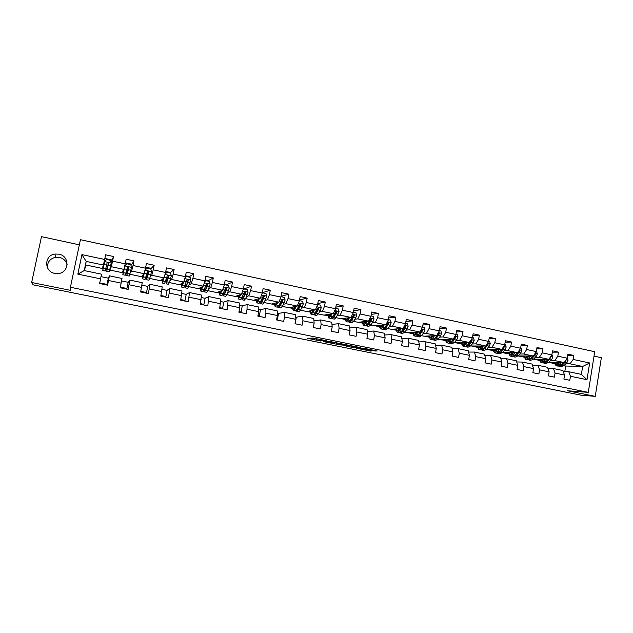 <?xml version="1.0" encoding="UTF-8"?>
<svg xmlns="http://www.w3.org/2000/svg" width="633" height="633" viewBox="0 0 633 633"><rect width="100%" height="100%" fill="white"/><g stroke="black" fill="none" stroke-linecap="round" stroke-linejoin="round"><path stroke-width="0.95" d="M326.739 340.807L312.963 338.038L307.685 338.362L321.002 341.076L316.46 339.992L323.835 340.942L319.697 339.684L326.739 340.807M58.901 254.157L54.929 254.055C44.057 255.273 43.962 271.668 54.818 273.385L58.149 273.551C69.393 272.878 70.041 256.009 58.901 254.157M67.153 264.721C66.046 260.867 63.458 258.414 59.399 257.378L55.546 257.283C49.904 258.715 47.214 262.22 47.475 267.806M373.913 350.84L377.228 351.006L363.825 348.261L356.11 348.19L370.653 351.086L372.149 350.856L358.65 348.427L362.804 348.364L373.913 350.84L374.008 350.318M567.635 390.775L595.249 396.353L580.857 395.15L33.043 284.81L31.65 282.5L70.58 290.365L70.413 287.271L588.286 392.365L567.635 390.775M343.592 344.241L328.44 341.171L323.621 341.662L337.698 344.423L343.6 344.241M346.773 346.259L349.218 346.164L344.866 345.246L339.47 344.835L345.507 344.629L360.501 347.62M360.494 347.659L354.266 347.77L346.773 346.298M70.413 287.271L80.431 239.693L594.727 351.719L588.286 392.365M567.714 355.39L573.783 355.422L567.912 354.163L567.263 358.199L557.815 356.181L558.472 352.138L552.538 350.856L551.873 354.915L542.323 352.874L542.987 348.807L536.99 347.517L536.317 351.592L526.664 349.535L527.336 345.444L521.275 344.138L520.595 348.237L510.831 346.156L511.519 342.042L505.387 340.728L504.699 344.843L494.824 342.738L495.52 338.608L489.325 337.27L488.621 341.416L478.643 339.288L479.347 335.134L473.08 333.781L472.368 337.943L462.28 335.791L462.992 331.613L456.654 330.252L455.934 334.438L445.735 332.262L446.455 328.06L440.046 326.683L439.318 330.893L429 328.685L429.736 324.468L423.255 323.075L422.512 327.301L412.075 325.077L412.819 320.836L406.267 319.428L405.516 323.677L394.952 321.422L395.72 317.157L389.081 315.732L388.322 320.005L377.64 317.726L378.415 313.438L371.706 311.998L370.93 316.294L360.13 313.992L360.913 309.679L354.124 308.224L353.341 312.544L342.413 310.21L343.205 305.874L336.345 304.394L335.545 308.738L324.492 306.38L325.299 302.02L318.352 300.533L317.537 304.9L306.356 302.511L307.171 298.127L300.145 296.616L299.322 301.007L288.007 298.594L288.838 294.187L281.732 292.66L280.894 297.075L269.436 294.63L270.283 290.199L263.091 288.656L262.236 293.095L250.652 290.626L251.507 286.163L244.227 284.605L243.365 289.067L231.638 286.567L232.509 282.081L225.142 280.498L224.264 284.992L212.395 282.46L213.281 277.95L205.82 276.344L204.926 280.862L192.915 278.298L193.817 273.765L186.268 272.143L185.358 276.684L173.197 274.089L174.115 269.531L166.471 267.894L165.545 272.459L153.233 269.832L154.167 265.243L146.429 263.581L145.495 268.178L133.025 265.52L133.974 260.907L126.141 259.221L125.192 263.842L112.571 261.152L113.529 256.515L105.6 254.806L104.635 259.459L81.934 254.608L77.827 274.136L84.236 270.576L101.509 274.184L99.626 283.521L107.594 285.166L109.422 275.838L121.995 278.465L120.262 287.77L128.135 289.392L129.812 280.095L142.235 282.69L140.645 291.971L148.423 293.57L149.958 284.296L162.23 286.86L160.782 296.109L168.457 297.692L169.858 288.45L181.98 290.982L180.666 300.208L188.246 301.767L189.512 292.557L201.492 295.057L200.305 304.251L207.798 305.794L208.93 296.616L220.767 299.085L219.714 308.247L227.112 309.766L228.117 300.62L239.812 303.057L239.757 307.701L238.886 312.188L246.197 313.699L247.06 309.221L247.084 304.576L258.636 306.989L258.683 311.626L257.829 316.089L265.053 317.576L265.907 313.129L265.813 308.493L277.238 310.874L277.389 315.511L276.55 319.942L283.687 321.414L284.526 316.991L284.328 312.354L295.619 314.712L295.872 319.341L295.049 323.748L302.099 325.204L302.93 320.804L302.629 316.176L313.778 318.502L314.142 323.131L313.327 327.514L320.298 328.946L321.113 324.571L320.709 319.95L331.739 322.252L332.198 326.873L331.391 331.233L338.291 332.649L339.09 328.298L338.592 323.685L349.487 325.955L350.049 330.568L349.258 334.912L356.07 336.313L356.854 331.985L356.26 327.372L367.029 329.619L367.686 334.232L366.911 338.544L373.644 339.929L374.419 335.625L373.731 331.019L384.381 333.243L385.125 337.84L384.358 342.137L391.02 343.505L391.78 339.225L390.996 334.628L401.528 336.827L402.366 341.416L401.607 345.689L408.19 347.042L408.942 342.785L408.071 338.188L418.484 340.364L419.41 344.953L418.666 349.202L425.178 350.54L425.914 346.298L424.957 341.717L435.251 343.861L436.264 348.443L435.528 352.668L441.969 353.997L442.696 349.78L441.652 345.199L451.827 347.327L452.927 351.901L452.207 356.102L458.569 357.416L459.289 353.222L458.157 348.648L468.23 350.753L469.409 355.319L468.697 359.497L474.987 360.794L475.7 356.624L474.481 352.059L484.443 354.132L485.701 358.697L485.005 362.851L491.224 364.133L491.92 359.987L490.63 355.43L500.481 357.487L501.819 362.036L501.13 366.175L507.286 367.441L507.975 363.31L506.598 358.761L516.346 360.794L517.762 365.344L517.082 369.458L523.167 370.709L523.847 366.602L522.399 362.06L532.036 364.07L533.532 368.612L532.859 372.702L538.881 373.945L539.545 369.862L538.026 365.32L547.553 367.314L549.128 371.848L548.463 375.915L554.421 377.141L555.078 373.082L553.479 368.548L562.911 370.519L564.549 375.045L563.9 379.096L569.795 380.306L570.444 376.263L568.774 371.745L581.395 374.38L582.653 366.483L570.048 363.817L565.862 363.722M573.783 355.422L573.142 359.457L589.655 362.978L586.997 379.697L570.444 376.263M564.549 375.045L555.078 373.082M549.128 371.848L539.545 369.862M533.532 368.612L523.847 366.602M517.762 365.344L507.975 363.31M501.819 362.036L491.92 359.987M485.701 358.697L475.7 356.624M469.409 355.319L459.289 353.222M452.927 351.901L442.696 349.78M436.264 348.443L425.914 346.298M419.41 344.953L408.942 342.785M402.366 341.416L391.78 339.225M385.125 337.84L374.419 335.625M367.686 334.232L356.854 331.985M350.049 330.568L339.09 328.298M332.198 326.873L321.113 324.571M314.142 323.131L302.93 320.804M295.872 319.341L284.526 316.991M277.389 315.511L265.907 313.129M258.683 311.626L247.06 309.221M239.757 307.701L227.991 305.264M220.593 303.729L208.692 301.261M201.199 299.71L189.148 297.217M181.576 295.643L169.375 293.111M161.7 291.52L149.356 288.964M141.586 287.35L129.085 284.763M121.219 283.133L108.559 280.506M100.6 278.852L77.827 274.136M550.67 360.517L554.777 360.588L564.193 362.582L548.977 362.274M539.023 360.414L538.588 360.319M547.925 368.366L553.479 368.548M564.193 362.582L567.263 358.199M554.777 360.588L557.815 356.181M535.32 357.281L539.332 357.321L548.858 359.33L533.595 359.125M532.393 365.17L538.026 365.32M548.858 359.33L551.873 354.915M539.332 357.321L542.323 352.874M519.804 354.005L523.728 354.013L533.35 356.055L518.047 355.944M516.702 361.941L522.399 362.06M533.35 356.055L536.317 351.592M523.728 354.013L526.664 349.535M504.121 350.69L507.951 350.674L517.683 352.731L502.357 352.692M500.83 358.682L506.598 358.761M517.683 352.731L520.595 348.237M507.951 350.674L510.831 346.156M488.265 347.351L491.999 347.295L501.834 349.384L486.548 349.361M484.791 355.39L490.63 355.43M501.834 349.384L504.699 344.843M491.999 347.295L494.824 342.738M472.234 343.964L475.874 343.885L485.82 345.99L470.564 345.998M468.57 352.067L474.481 352.059M485.82 345.99L488.621 341.416M475.874 343.885L478.643 339.288M456.029 340.546L459.566 340.435L469.623 342.564L454.407 342.595M452.548 340.657L452.152 340.673M452.16 348.712L458.157 348.648M467.518 345.175L472.368 337.943M459.566 340.435L462.28 335.791M439.642 337.088L443.084 336.946L453.252 339.098L440.046 339.573L438.068 339.153M436.169 337.239L435.71 337.262M431.912 335.814L431.848 337.429M435.575 345.325L441.652 345.199M453.252 339.098L455.934 334.438M443.084 336.946L445.735 332.262M423.073 333.599L426.405 333.417L436.691 335.593L423.991 336.194L421.546 335.68M419.608 333.789L419.093 333.813M415.477 334.018L414.987 332.341M418.793 341.907L424.957 341.717M436.691 335.593L439.318 330.893M426.405 333.417L429 328.685M406.315 330.07L409.551 329.848L419.948 332.048L407.771 332.776L404.843 332.159M400.072 332.729L400.586 333.053L402.92 331.55L405.888 326.691L402.279 330.339M401.828 338.465L408.071 338.188M419.948 332.048L422.512 327.301M409.551 329.848L412.075 325.077M389.374 326.493L392.492 326.24L403.015 328.464L391.368 329.318L387.95 328.598M385.932 326.786L385.275 326.834M384.658 334.992L390.996 334.628M403.015 328.464L405.516 323.677M392.492 326.24L394.952 321.422M372.236 322.885L375.25 322.585L385.885 324.84L374.783 325.829L370.867 325.006M368.802 323.234L368.216 323.289M367.298 331.486L373.731 331.019M385.885 324.84L388.322 320.005M375.25 322.585L377.64 317.726M354.899 319.238L357.803 318.89L368.564 321.168L358.025 322.3L353.586 321.366M349.733 327.957L356.26 327.372M368.564 321.168L370.93 316.294M357.803 318.89L360.13 313.992M337.365 315.55L340.158 315.155L351.038 317.465L341.068 318.731L336.115 317.687M331.953 324.413L338.592 323.685M351.038 317.465L353.341 312.544M340.158 315.155L342.413 310.21M319.633 311.824L322.3 311.381L333.314 313.707L323.93 315.123L318.439 313.968M313.968 320.844L320.709 319.95M333.314 313.707L335.545 308.738M322.3 311.381L324.492 306.38M301.696 308.057L304.244 307.559L315.384 309.917L306.601 311.476L300.556 310.202M296.046 317.228L302.629 316.176M315.384 309.917L317.537 304.9M304.244 307.559L306.356 302.511M283.544 304.251L285.974 303.69L297.241 306.071L289.067 307.78L282.476 306.396M278.243 313.525L284.328 312.354M297.241 306.071L299.322 301.007M285.974 303.69L288.007 298.594M265.18 300.406L267.482 299.773L278.884 302.186L271.343 304.046L264.175 302.542M260.226 309.774L265.813 308.493M278.884 302.186L280.894 297.075M267.482 299.773L269.436 294.63M246.593 296.521L248.769 295.817L260.313 298.254L253.414 300.271L245.659 298.641M242.012 305.984L247.084 304.576M260.313 298.254L262.236 293.095M248.769 295.817L250.652 290.626M227.785 292.612L229.842 291.805L241.513 294.282L235.278 296.458L226.931 294.693M223.584 302.155L228.117 300.62M241.513 294.282L243.365 289.067M229.842 291.805L231.638 286.567M208.748 288.672L210.678 287.754L222.499 290.254L216.937 292.588L207.972 290.705M204.934 298.278L208.93 296.616M222.499 290.254L224.264 284.992M210.678 287.754L212.395 282.46M189.481 284.708L191.285 283.647L203.248 286.179L198.382 288.688L188.792 286.662M186.07 294.353L189.512 292.557M203.248 286.179L204.926 280.862M191.285 283.647L192.915 278.298M169.961 280.759L171.654 279.493L183.768 282.057L179.606 284.731L169.375 282.579M166.977 290.381L169.858 288.45M183.768 282.057L185.358 276.684M171.654 279.493L173.197 274.089M150.187 276.882L151.785 275.284L164.042 277.879L160.608 280.728L149.728 278.441M147.663 286.361L149.958 284.296M164.042 277.879L165.545 272.459M151.785 275.284L153.233 269.832M130.105 273.25L131.672 271.027L144.079 273.654L141.388 276.684L129.836 274.255M128.119 282.294L129.812 280.095M144.079 273.654L145.495 268.178M131.672 271.027L133.025 265.52M109.857 270.046L111.305 266.715L123.87 269.373L121.947 272.586L109.857 270.046L111.202 262.814M108.338 278.18L109.422 275.838M123.87 269.373L125.192 263.842M111.305 266.715L112.571 261.152M84.236 270.576L86.159 261.397L103.408 265.045L102.261 268.447L85.684 264.95L86.159 261.397L81.934 254.608M103.408 265.045L104.635 259.459M79.354 244.829L41.485 236.647L31.65 282.5M595.249 396.353L601.35 357.692L594.031 356.11M85.684 264.95L84.49 270.631M554.033 363.461L553.432 363.445L553.994 363.358M564.794 371.587L565.688 366.032L563.932 365.66M554.081 363.587L553.432 363.445M565.688 366.032L582.653 366.483L589.655 362.978M563.283 371.531L568.774 371.745M548.874 362.377L553.448 363.342M533.564 359.156L538.604 360.217M518.324 355.944L523.602 357.059M503.085 352.731L508.37 353.847M487.687 349.495L492.83 350.571M472.131 346.211L477.116 347.264M456.401 342.904L461.228 343.917M440.505 339.557L445.173 340.538M424.442 336.17L428.945 337.12M408.198 332.752L412.534 333.662M391.78 329.295L395.941 330.165M375.171 325.797L379.159 326.636M358.389 322.26L362.195 323.059M341.416 318.684L345.04 319.451M324.262 315.076L327.696 315.796M306.91 311.42L310.146 312.101M289.36 307.725L292.399 308.366M271.612 303.982L274.445 304.584M253.659 300.2L256.286 300.754M235.5 296.379L237.921 296.885M217.135 292.509L219.334 292.976M198.548 288.593L200.526 289.012M179.748 284.636L181.505 285.008M160.735 280.633L162.246 280.949M165.529 281.645L166.091 281.764M141.483 276.581L142.765 276.85M145.827 277.491L146.65 277.665M122.011 272.475L123.039 272.696M125.888 273.29L126.98 273.527M102.301 268.329L103.084 268.487M105.703 269.041L107.072 269.334M586.997 379.697L581.395 374.38M570.048 363.817L573.142 359.457M104.223 261.326L104.358 260.709M102.593 267.474L103.258 267.609M105.901 268.17L107.238 268.447M111.092 262.434L113.529 256.515M106.787 285L108.362 278.188L101.027 276.661M99.761 282.904L107.072 284.407M121.583 280.941L128.175 282.31L126.909 288.498L120.397 287.153M126.458 289.044L126.909 288.498M131.055 265.377L133.974 260.907M122.493 271.668L123.19 271.818M126.109 272.427L127.122 272.649M141.895 285.159L147.758 286.385L146.508 292.533L140.771 291.354M145.883 293.047L146.508 292.533M150.796 268.922L154.167 265.243M142.164 275.814L142.892 275.972M146.073 276.637L146.777 276.787M161.953 289.336L167.096 290.405L165.87 296.521L160.901 295.5M165.086 296.996L165.87 296.521M170.008 272.942L174.115 269.531M161.597 279.913L162.357 280.071M165.791 280.799L166.194 280.886M181.766 293.459L186.221 294.385L185.002 300.469L180.785 299.599M184.068 300.904L185.002 300.469M189.093 276.882L193.817 273.765M180.801 283.964L181.584 284.13M201.341 297.526L205.108 298.309L203.913 304.362L200.424 303.642M202.829 304.766L203.913 304.362M207.941 280.815L213.281 277.95M199.775 287.968L200.598 288.142M220.68 301.553L223.781 302.194L222.61 308.216L219.833 307.638M221.368 308.587L222.61 308.216M226.385 288.901L226.464 288.498M226.559 284.739L232.509 282.081M218.527 291.924L219.382 292.098M239.78 305.525L242.241 306.032L241.086 312.022L238.997 311.594M239.701 312.354L241.086 312.022M244.425 294.756L244.971 291.94M244.955 288.624L251.507 286.163M237.066 295.833L237.945 296.015M258.66 309.45L260.487 309.83L259.348 315.78L257.94 315.495M257.829 316.089L259.348 315.78M262.695 298.325L263.178 295.801M263.138 292.478L270.283 290.199M255.392 299.694L256.294 299.884M277.317 313.335L278.52 313.58L277.396 319.499L276.661 319.349M276.605 319.633L277.396 319.499M281.115 296.291L288.838 294.187M273.503 303.516L274.437 303.713M295.753 317.165L296.355 317.291L295.16 323.162M299.528 299.923L307.171 298.127M291.417 307.29L292.367 307.496M317.79 303.539L325.299 302.02M309.118 311.025L310.099 311.23M335.838 307.155L343.205 305.874M326.62 314.72L327.633 314.925M353.665 310.763L360.913 309.679M343.933 318.367L344.961 318.581M371.278 314.364L378.415 313.438M361.047 321.975L362.1 322.197M388.694 317.932L395.72 317.157M377.972 325.544L379.048 325.773M381.834 326.359L382.269 326.454M405.903 321.485L412.819 320.836M394.707 329.073L395.807 329.31M398.616 329.896L399.114 330.007M422.915 325.014L429.736 324.468M411.268 332.562L412.384 332.8M415.208 333.393L415.659 333.496M439.729 328.511L446.455 328.06M427.639 336.02L428.778 336.258M431.619 336.859L432.015 336.946M456.361 331.977L462.992 331.613M443.836 339.438L444.999 339.684M472.804 335.419L479.347 335.134M459.859 342.817L461.038 343.062M489.064 338.821L495.52 338.608M475.707 346.156L476.91 346.409M505.142 342.2L511.519 342.042M491.39 349.463L492.609 349.725M521.038 345.547L527.336 345.444M506.906 352.731L508.141 352.992M536.768 348.862L542.987 348.807M522.257 355.975L523.515 356.237M552.324 352.146L558.472 352.138M537.441 359.172L538.715 359.441M552.474 362.345L553.764 362.614M590.613 377.703L591.325 373.201M316.437 339.858L316.627 338.829M311.911 338.109L316.587 339.051M334.722 342.722L339.082 343.244M330.624 341.646L324.697 341.717L331.257 342.857L334.699 342.588L330.648 341.543M355.706 346.615L354.472 346.639L354.266 347.77M351.639 346.148L354.472 346.639M351.782 346.14L344.581 345.009L351.782 346.14M107.475 259.293L109.042 259.356L108.947 259.973M108.33 262.988L106.74 271.351L109.192 271.866L111.281 263.091L110.49 260.298L106.566 259.459L104.73 261.698L102.736 270.513L104.334 261.35M104.73 261.698L103.076 268.883L104.54 261.374L104.928 261.461M111.044 262.244L111.463 259.87L109.042 259.356M106.74 271.351L108.591 263.526L107.705 262.576L107.024 263.193L105.189 271.027L102.736 270.513M107.42 259.641L107.499 259.047M108.354 263.012L108.29 264.713M107.705 262.576L108.528 263.7L107.08 269.729L108.021 264.657M127.288 263.55L128.8 263.581L128.76 264.198M126.798 275.561L129.203 276.067L131.545 267.403L130.762 264.626L126.885 263.803L125.073 266.026L122.818 274.73L123.538 269.927M125.073 266.026L123.158 273.116L123.633 269.769M131.023 265.551L131.166 264.111M128.175 267.063L126.774 275.561L128.887 267.838L128.024 266.897L127.336 267.506L125.247 275.236L122.834 274.73M127.241 263.874L127.265 263.273M128.238 267.079L127.89 268.875L128.523 269.009M128.024 266.897L128.776 268.004L127.114 273.947L127.89 268.875M146.856 267.743L148.328 267.751L148.328 268.376M146.603 279.723L148.969 280.221L149.784 278.235L151.556 271.668L150.789 268.906L146.959 268.083L145.171 270.307L142.654 278.892L143.082 274.777M145.171 270.307L142.995 277.286L143.224 274.619M150.694 268.883L150.646 268.273M145.044 270.449L146.959 268.083M147.734 271.359L146.571 279.715L148.929 272.095L148.098 271.161L147.394 271.771L145.06 279.398L142.686 278.9M146.809 268.257L146.793 267.45M147.845 271.328L147.529 273.037L148.51 273.242M148.098 271.161L148.787 272.253L147.576 276.455L146.911 278.116L147.529 273.037M166.202 271.881L167.626 271.874L167.666 272.506M166.17 283.829L168.489 284.32L169.438 282.373L171.329 275.869L170.57 273.132L166.78 272.317L165.023 274.532L162.262 283.006L162.483 279.177M163.915 277.99L162.594 281.416L162.665 279.018M170.008 273.005L169.905 272.388M164.976 274.524L166.78 272.317M166.59 278.298L166.123 283.821L168.734 276.305L167.919 275.371L167.215 275.98L164.627 283.505L162.301 283.022M166.083 273.139L166.099 271.573M167.919 275.371L168.544 276.455L166.463 282.231L166.93 277.151L168.251 277.436M185.493 276.012L186.688 275.956L186.775 276.589M183.364 282.31L181.964 285.491L181.908 283.252M183.712 282.089L181.631 287.073L181.679 283.402M184.891 278.251L186.371 276.502L190.114 277.301L190.865 280.031L187.787 288.371L185.509 287.888M189.093 277.088L188.935 276.455M186.371 276.502L184.836 278.441M185.437 284.446L185.453 287.88L186.506 285.966L188.294 280.459L187.51 279.533L186.798 280.142L183.974 287.572L181.679 287.089M185.129 277.95L185.255 277.04M187.51 279.533L188.072 280.601L186.664 284.708L185.786 286.298L185.77 283.489M202.6 286.512L201.104 289.518L200.93 287.374M203.003 286.306L200.772 291.093L200.661 287.509M204.601 281.899L205.725 280.633L209.42 281.424L210.164 284.138L208.051 290.507L206.856 292.375L204.609 291.9M207.948 281.115L207.735 280.474M205.725 280.633L204.514 282.176M204.293 289.598L204.546 291.892L205.725 290.017L207.624 284.565L206.856 283.647L203.082 291.584L200.835 291.109M205.068 280.15L205.535 279.984L205.662 280.672M206.856 283.647L207.371 284.7L205.86 288.751L204.878 290.318L204.657 288.624M221.613 290.626L220.015 293.498L219.738 291.409M222.08 290.428L219.683 295.065L219.422 291.544M224.106 285.451L224.842 284.723L228.497 285.499L229.233 288.189L227.01 294.503L225.696 296.331L223.489 295.864M226.59 285.095L226.329 284.446M226.021 289.811L226.29 288.07M224.842 284.723L223.979 285.831M223.038 294.218L223.417 295.848L224.715 294.013L226.725 288.624L225.973 287.714L221.969 295.548L219.754 295.081M224.335 284.636L224.319 285.174M225.973 287.714L226.432 288.743L224.826 292.755L223.75 294.29L223.449 293.245M240.405 294.669L238.704 297.439L238.332 295.389M240.928 294.487L238.372 298.99L237.976 295.516M243.389 288.941L247.345 289.526L248.081 292.201L245.746 298.444L244.322 300.24L242.154 299.789M245.018 289.028L244.702 288.379M244.362 294.891L244.781 291.86M243.737 288.759L243.246 289.392M241.624 298.531L242.067 299.765L243.476 297.969L245.596 292.636L244.868 291.726L240.635 299.464L238.459 299.013M244.868 291.726L245.272 292.747L243.57 296.711L242.392 298.214L242.083 297.581M258.976 298.649L257.18 301.324L256.713 299.306M259.562 298.475L256.848 302.875L256.318 299.425M262.299 292.778L265.979 293.506L266.707 296.165L264.262 302.345L262.727 304.109L260.59 303.658M263.225 292.921L262.861 292.256M262.584 299.567L263.004 295.943M260.013 302.661L260.495 303.634L262.022 301.878L264.246 296.592L263.534 295.698L260.606 301.577L259.087 303.342L256.943 302.891M263.534 295.698L263.882 296.703L262.094 300.62L260.828 302.091L260.535 301.719M277.349 302.566L275.442 305.169L274.88 303.175M277.974 302.416L275.11 306.704L274.445 303.286M280.957 296.703L284.391 297.439L285.111 300.082L282.571 306.206L280.917 307.923L278.821 307.488M281.234 296.766L281.06 296.197M280.656 303.975L280.815 301.609M278.211 306.665L278.718 307.464L280.348 305.739L282.674 300.509L281.978 299.623L278.947 305.438L277.325 307.171L275.22 306.728M277.096 302.629L277.08 303.12M281.645 299.71L282.112 301.023L280.403 304.489L278.805 305.715M295.5 306.435L293.49 308.967L292.85 306.989M296.181 306.293L294.883 308.801L293.166 310.494L292.375 307.092M299.393 300.643L302.59 301.324L303.302 303.951L300.659 310.012L298.903 311.705L296.845 311.27M298.562 308.2L298.586 306.38M296.204 310.574L296.727 311.246L298.467 309.553L300.897 304.386L300.216 303.5L297.083 309.26L295.35 310.953L293.277 310.518M295.01 306.538L295.018 307.369M300.897 304.386L298.507 308.303L296.885 309.616M313.446 310.257L311.333 312.726L310.605 310.763M314.174 310.13L312.837 312.575L311.009 314.245L310.099 310.85M317.608 304.528L320.575 305.161L321.279 307.773L318.541 313.778L316.682 315.44L314.656 315.012M316.286 312.275L316.223 310.827M314.008 314.411L314.53 314.981L316.373 313.327L318.897 308.208L318.233 307.329L315.005 313.034L313.169 314.696L311.135 314.269M312.726 310.384L312.781 311.476M318.897 308.208L316.397 312.085L314.775 313.43M331.186 314.031L328.978 316.437L328.163 314.482M331.969 313.913L330.576 316.318L328.654 317.948L327.617 314.569M335.609 308.374L338.354 308.959L339.059 311.555L336.226 317.505L334.264 319.127L332.27 318.708M333.828 316.215L333.71 315.076M331.605 318.177L332.135 318.676L334.082 317.054L336.701 311.99L336.052 311.12L332.729 316.769L330.782 318.399L328.78 317.98M330.244 314.174L330.355 315.44M336.701 311.99L332.57 317.196M348.72 317.758L346.417 320.108L345.523 318.162M349.551 317.647L348.118 320.013L346.093 321.611L344.945 318.241M353.404 312.172L355.936 312.718L356.624 315.297L355.73 317.885L353.705 321.184L351.639 322.775L349.677 322.363M351.18 320.061L351.03 319.167M349.005 321.888L349.535 322.332L351.584 320.741L354.29 315.725L353.657 314.862L350.247 320.456L348.205 322.055L346.235 321.643M347.572 317.901L347.746 319.309M348.364 317.806L348.356 318.359M354.29 315.725L349.986 320.86M366.064 321.437L363.659 323.74L362.693 321.801M366.942 321.342L365.463 323.661L363.342 325.235L362.084 321.865M370.993 315.93L373.312 316.429L374 318.992L373.09 321.564L370.985 324.824L368.825 326.383L366.895 325.979M368.351 323.827L368.184 323.139M366.214 325.552L366.744 325.948L368.889 324.389L371.69 319.42L371.065 318.565L367.567 324.104L365.423 325.671L363.492 325.267M364.703 321.58L364.956 323.083M365.447 321.501L365.455 322.395M371.69 319.42L367.306 324.484M383.202 325.077L380.718 327.324L379.673 325.394M384.128 324.99L382.617 327.277L380.393 328.812L379.025 325.449M388.385 319.649L390.49 320.092L391.17 322.648L390.245 325.196L388.069 328.424L385.821 329.951L383.922 329.556M385.331 327.522L385.165 327M383.234 329.16L383.756 329.516L386.003 327.989L388.884 323.075L388.282 322.221L384.69 327.712L382.459 329.247L380.552 328.844M381.652 325.22L381.968 326.794M382.34 325.156L382.379 326.311M388.884 323.075L384.445 328.06M400.159 328.669L397.579 330.877L396.464 328.946M401.132 328.598L399.573 330.845L397.255 332.357L395.783 328.994M405.579 323.321L407.478 323.724L408.15 326.256L407.209 328.788L404.97 331.985L402.62 333.48L400.752 333.085M405.888 326.691L405.294 325.845L404.59 326.414L401.623 331.281L399.296 332.784L397.421 332.388M398.41 328.804L398.806 330.442M399.043 328.756L399.13 330.109M402.849 330.323L401.409 331.581M399.724 329.31L399.66 328.709M416.925 332.23L414.251 334.39L413.064 332.46M417.938 332.167L416.34 334.382L413.935 335.854L412.352 332.499M422.575 326.945L424.276 327.308L424.933 329.769L423.983 332.349L421.673 335.506L419.236 336.97L417.4 336.582M416.712 336.25L417.226 336.55L419.647 335.079L422.709 330.26L422.124 329.421L418.373 334.81L415.952 336.281L414.109 335.894M415.572 332.309L415.707 333.813M422.709 330.26L422.076 330.299L418.184 335.055M416.324 333.061L416.213 332.27M433.502 335.743L430.749 337.856L429.49 335.933M434.562 335.696L432.925 337.872L430.424 339.32L428.747 335.965M439.381 330.537L440.892 330.861L441.549 333.362L440.576 335.862L438.202 338.987L435.678 340.419L433.866 340.04M433.178 339.731L433.684 340L436.192 338.56L439.334 333.797L438.764 332.958L434.926 338.299L432.426 339.739L430.614 339.359M431.382 335.846L431.928 337.563M439.334 333.797L438.685 333.828L434.784 338.481M432.758 336.732L432.592 335.783M449.905 339.217L447.056 341.29L445.735 339.367M451.005 339.177L449.319 341.329L446.74 342.746L444.959 339.391M455.997 334.082L457.319 334.366L457.975 336.859L456.986 339.335L454.541 342.429L451.93 343.838L450.15 343.458M449.462 343.165L449.96 343.418L452.563 342.01L455.776 337.286L455.214 336.463L451.305 341.749L448.718 343.157L446.93 342.785M447.602 339.296L448.219 341.052M448.085 339.28L448.322 340.989M455.776 337.286L455.103 337.318L451.218 341.86M449.019 340.332L448.789 339.256M466.117 342.651L463.19 344.684L461.805 342.762M467.265 342.627L465.54 344.748L462.873 346.132L460.998 342.785M472.432 337.595L473.563 337.84L474.212 340.317L473.207 342.777L470.707 345.832L468.009 347.208L466.26 346.844M465.54 344.748L467.51 345.159L464.828 346.544L463.071 346.172M463.641 342.714L464.337 344.494M464.084 342.706L464.369 344.479M465.572 346.56L466.062 346.805L468.744 345.42L472.044 340.744L471.142 340.016M472.044 340.744L471.34 340.768L467.47 345.199M465.113 343.869L464.82 342.682M470.715 340.736L469.639 342.54M482.164 346.053L479.149 348.047L477.701 346.124M483.343 346.029L481.586 348.126L478.833 349.487L476.863 346.14M488.684 341.068L489.633 341.266L490.274 343.735L489.262 346.172L486.69 349.202L483.913 350.547L482.196 350.191M485.669 345.99L483.533 348.53L480.771 349.891L479.046 349.527M479.513 346.093L480.281 347.897M479.909 346.085L480.218 347.81M481.507 349.922L484.751 348.791L488.122 344.162L487.434 343.355M488.122 344.162L487.394 344.178L483.565 348.498M481.033 347.351L480.676 346.077M498.029 349.408L494.943 351.37L493.424 349.448M499.247 349.4L497.459 351.465L494.626 352.803L492.561 349.456M504.754 344.502L505.53 344.661L506.163 347.113L505.134 349.535L502.507 352.534L499.651 353.855L497.957 353.499M501.55 349.384L499.382 351.869L496.541 353.198L494.84 352.842M495.22 349.432L496.058 351.252M495.568 349.432L495.861 351.006M497.269 353.246L500.592 352.13L503.211 349.131L504.034 347.541L503.544 346.734M501.771 349.384L499.492 351.742M496.786 350.769L496.359 349.424M504.034 347.541L503.282 347.549L502.016 349.092M513.727 352.731L510.562 354.654L508.979 352.731M514.985 352.731L513.157 354.773L510.245 356.078L508.093 352.731M520.65 347.897L521.252 348.023L521.885 350.46L520.84 352.866L518.15 355.825L515.215 357.123L513.553 356.775M517.256 352.731L515.056 355.176L512.137 356.474L510.467 356.126M510.752 352.731L511.662 354.567M511.06 352.731L511.337 354.163M512.865 356.529L516.259 355.43L518.933 352.462L519.772 350.888L519.384 350.104M517.422 352.731L515.262 354.947M512.374 354.148L511.883 352.731M519.772 350.888L518.356 351.695M529.259 356.023L526.015 357.914L524.377 355.983M530.557 356.031L528.69 358.049L525.699 359.322L523.459 355.983M536.38 351.252L537.433 353.768L536.373 356.157L533.627 359.085L530.62 360.359L528.982 360.011M532.796 356.047L530.565 358.444L527.574 359.718L525.928 359.37M526.126 355.999L527.099 357.843M526.387 355.999L526.648 357.273M528.294 359.773L531.752 358.689L534.489 355.754L535.344 354.195L535.075 353.459M532.899 356.047L530.897 358.088M527.795 357.471L527.234 356.007M544.617 359.275L541.302 361.126L539.609 359.204M545.955 359.291L544.056 361.285L540.993 362.535L538.659 359.196M551.929 354.575L552.815 357.036L551.739 359.409L548.946 362.313L545.86 363.556L544.245 363.215M548.17 359.322L545.915 361.672L542.845 362.923L541.223 362.582M541.334 359.228L542.378 361.087M541.555 359.235L541.793 360.343M543.557 362.986L547.086 361.918L549.879 359.014L550.583 356.806M548.225 359.322L546.406 361.158M543.059 360.755L542.434 359.243M559.825 362.495L556.431 364.315L554.674 362.392M561.194 362.519L559.255 364.481L556.122 365.708L553.709 362.369M567.318 357.859L568.03 360.272L566.946 362.63L564.098 365.502L560.933 366.721L559.35 366.388M559.335 362.986L559.2 362.48M561.93 364.03L563.378 362.567L561.099 364.869L557.95 366.096L556.36 365.763M556.383 362.424L557.491 364.291M556.565 362.424L556.771 363.366M558.662 366.167L562.254 365.114L565.103 362.242L565.902 360.137M558.156 363.999L557.467 362.448M319.325 339.248L319.238 339.707M317.078 338.79L316.88 339.834M337.911 343.292L337.698 344.423M336.519 343.086L336.305 344.217M353.072 346.433L352.866 347.564M370.74 350.571L370.653 351.086M369.356 350.286L369.245 350.872M375.424 350.603L375.337 351.054M111.258 263.027L104.777 261.643M105.719 268.954L103.25 268.432M109.754 269.8L107.286 269.278M106.605 265.108L104.113 264.578M110.656 265.963L108.172 265.441M131.522 267.34L125.12 265.971M125.912 273.203L123.467 272.688M124.748 265.678L125.271 265.789M129.892 274.042L127.455 273.527M126.893 269.405L124.432 268.883M130.896 270.251L128.444 269.729M151.54 271.597L145.21 270.251M145.851 277.404L143.438 276.898M149.784 278.235L147.378 277.729M146.935 273.646L144.506 273.132M150.883 274.485L148.462 273.97M171.314 275.806L165.063 274.477M165.553 281.558L163.164 281.052M169.438 282.373L167.057 281.875M166.732 277.847L164.335 277.333M170.633 278.67L168.243 278.164M190.85 279.96L184.773 278.67M185.018 285.657L182.66 285.159M186.506 281.305L187.756 281.566M188.863 286.464L186.506 285.966M186.292 281.986L183.934 281.487M190.145 282.809L187.787 282.302M186.3 276.55L186.387 276.123M210.148 284.067L204.309 282.824M204.253 289.708L201.919 289.218M205.836 285.404L207.031 285.657M208.051 290.507L205.725 290.017M205.614 286.084L203.422 285.618M209.428 286.891L207.094 286.393M204.91 281.503L205.179 280.142M229.217 288.126L223.607 286.931M223.259 293.712L220.957 293.221M224.944 289.455L226.044 289.692M227.01 294.503L224.715 294.013M224.707 290.128L222.681 289.7M228.473 290.927L226.171 290.436M248.065 292.137L242.684 290.99M242.043 297.668L239.765 297.186M243.824 293.459L244.528 293.609M245.746 298.444L243.476 297.969M243.578 294.123L241.711 293.728M247.297 294.915L245.018 294.432M266.683 296.094L261.532 295.002M260.606 301.577L258.351 301.102M264.262 302.345L262.022 301.878M262.228 298.072L260.511 297.716M265.907 298.855L263.652 298.38M285.095 300.01L280.15 298.966M278.947 305.438L276.724 304.971M282.571 306.206L280.348 305.739M280.656 301.981L279.098 301.648M284.288 302.748L282.065 302.281M303.286 303.887L298.554 302.875M297.083 309.26L294.883 308.801M300.659 310.012L298.467 309.553M298.871 305.842L297.463 305.541M302.463 306.601L300.264 306.135M321.263 307.709L316.745 306.752M315.005 313.034L312.837 312.575M318.541 313.778L316.373 313.327M316.872 309.656L315.606 309.387M320.425 310.407L318.249 309.941M339.035 311.491L334.722 310.574M332.729 316.769L330.576 316.318M336.226 317.505L334.082 317.054M334.667 313.422L333.551 313.185M338.18 314.166L336.028 313.715M356.608 315.234L352.494 314.356M350.247 320.456L348.118 320.013M353.705 321.184L351.584 320.741M352.264 317.149L351.283 316.943M355.73 317.885L353.61 317.434M373.984 318.929L370.06 318.09M367.567 324.104L365.463 323.661M370.985 324.824L368.889 324.389M369.656 320.836L368.81 320.654M373.09 321.564L370.985 321.113M391.154 322.585L387.42 321.786M384.69 327.712L382.617 327.277M388.069 328.424L386.003 327.989M386.85 324.476L386.138 324.325M390.245 325.196L388.164 324.761M408.135 326.193L404.59 325.441M401.623 331.281L399.573 330.845M404.97 331.985L402.92 331.55M403.854 328.084L403.276 327.957M407.209 328.788L405.152 328.353M424.933 329.769L421.562 329.049M418.373 334.81L416.34 334.382M421.673 335.506L419.647 335.079M420.668 331.645L420.217 331.55M423.983 332.349L421.958 331.914M441.533 333.306L438.353 332.626M434.926 338.299L432.925 337.872M438.202 338.987L436.192 338.56M440.576 335.862L438.566 335.435M457.96 336.796L454.945 336.155M451.305 341.749L449.319 341.329M454.541 342.429L452.563 342.01M456.986 339.335L454.992 338.916M474.196 340.253L471.356 339.652M470.707 345.832L468.744 345.42M473.207 342.777L471.245 342.358M490.259 343.672L487.592 343.102M483.533 348.53L481.586 348.126M486.69 349.202L484.751 348.791M489.262 346.172L487.315 345.76M506.147 347.05L503.646 346.52M499.382 351.869L497.459 351.465M502.507 352.534L500.592 352.13M505.134 349.535L503.211 349.131M521.869 350.397L519.519 349.899M515.056 355.176L513.157 354.773M518.15 355.825L516.259 355.43M520.84 352.866L518.933 352.462M537.417 353.705L535.225 353.238M530.565 358.444L528.69 358.049M533.627 359.085L531.752 358.689M536.373 356.157L534.489 355.754M534.592 354.195L535.344 354.195M552.799 356.98L550.765 356.545M545.915 361.672L544.056 361.285M548.946 362.313L547.086 361.918M551.739 359.409L549.879 359.014M550.132 357.463L550.742 357.463M568.015 360.217L566.131 359.813M561.099 364.869L559.255 364.481M564.098 365.502L562.254 365.114M566.946 362.63L565.103 362.242M565.514 360.699L565.981 360.707M55.546 257.283L54.929 254.055M107.515 259.032L105.086 258.509M127.288 263.257L125.397 262.853M131.197 264.088L128.8 263.581M146.832 267.435L145.693 267.189M150.694 268.257L148.328 267.751M166.147 271.565L165.743 271.478M169.961 272.372L167.626 271.874M188.998 276.447L186.688 275.956M207.814 280.466L205.535 279.984M226.416 284.446L224.454 284.027M244.797 288.371L243.547 288.11M262.972 292.256L262.426 292.137"/></g></svg>
